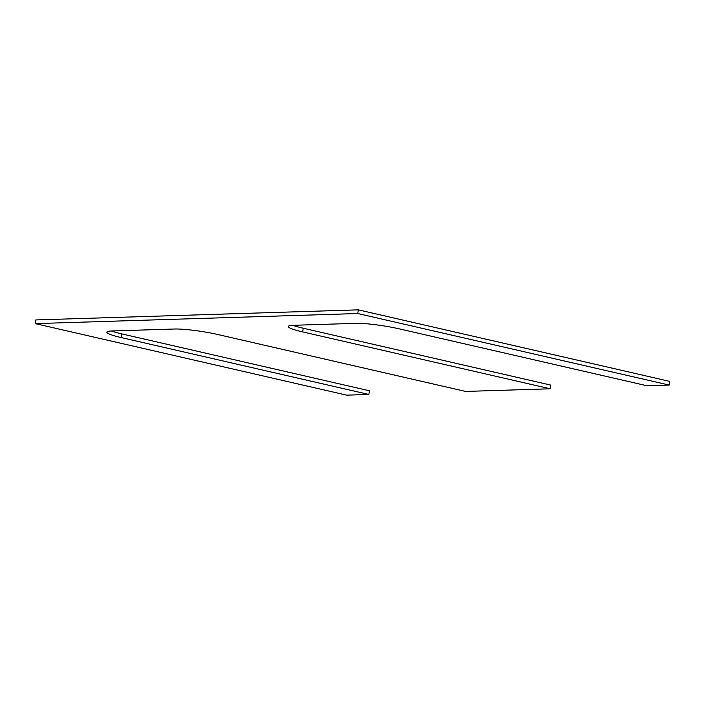 <?xml version="1.0" encoding="UTF-8"?>
<svg xmlns="http://www.w3.org/2000/svg" width="705" height="705" viewBox="0 0 705 705"><rect width="100%" height="100%" fill="white"/><g stroke="black" fill="none" stroke-linecap="round" stroke-linejoin="round"><path stroke-width="1.06" d="M358.325 309.848L35.823 319.929L35.25 323.613L346.675 395.152L368.847 394.456L369.42 390.773L121.833 333.906L121.269 337.589A31.901 3.71 8.8 0 1 106.869 332.17A31.901 3.71 8.8 0 1 111.928 330.971L174.408 329.015A31.901 3.71 8.8 0 1 218.012 334.558L465.6 391.434L550.261 388.79L550.825 385.106L303.238 328.23L302.674 331.914A31.901 3.71 8.8 0 1 288.274 326.494A31.901 3.71 8.8 0 1 293.333 325.296L355.813 323.348A31.901 3.71 8.8 0 1 399.418 328.891L647.005 385.767L669.177 385.071L669.75 381.387L358.325 309.848L357.752 313.531L35.25 323.613M292.831 325.313A31.901 3.71 -171.2 0 0 303.238 328.23M111.425 330.989A31.901 3.71 -171.2 0 0 121.833 333.906M368.847 394.456L121.269 337.589M550.261 388.79L302.674 331.914M669.177 385.071L357.752 313.531"/></g></svg>
